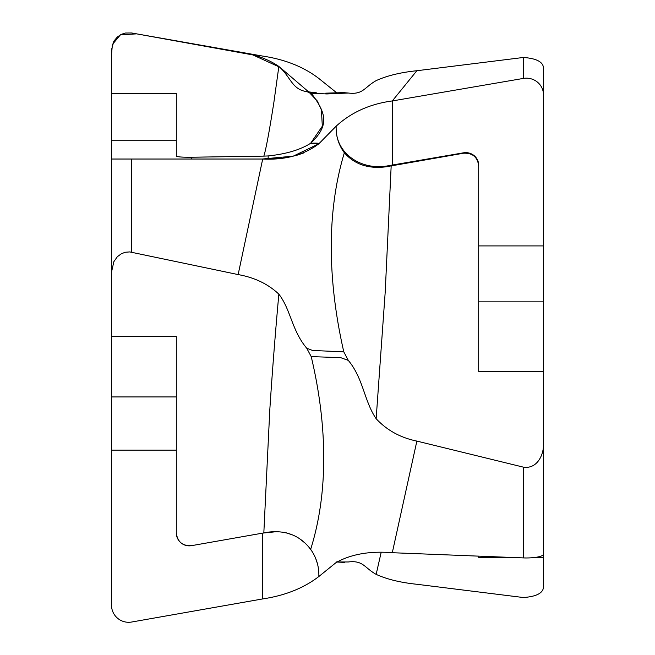<?xml version="1.0" encoding="UTF-8"?>
<svg xmlns="http://www.w3.org/2000/svg" width="655" height="655" viewBox="0 0 655 655"><rect width="100%" height="100%" fill="white"/><g stroke="black" fill="none" stroke-linecap="round" stroke-linejoin="round"><path stroke-width="0.98" d="M336.212 561.965L348.288 561.974C363.255 560.131 364.245 567.697 376.15 574.37C386.892 579.274 400.459 582.573 416.867 584.276L523.378 597.532C537.395 596.533 544.1 592.546 543.494 585.586L543.494 557.569L534.013 557.569M343.785 92.65L348.288 93.026L326.845 93.952L311.215 93.198L306.712 91.635L316.553 92.854M306.712 348.206L312.566 350.466L343.785 351.841L348.288 360.389L340.657 357.655L311.215 356.615L306.712 348.206C291.745 330.431 290.763 309.569 278.858 294.152M348.288 93.026C363.255 94.869 364.245 87.303 376.15 80.63C386.892 75.726 400.459 72.427 416.867 70.724L392.296 100.944L523.378 78.42A17.145 16.702 180 0 1 543.494 94.877L543.494 371.434L478.699 371.434L478.699 165.911C477.569 157.028 472.501 152.803 463.486 153.229L463.486 152.82A12.961 12.625 0 0 1 478.699 165.256L478.699 245.912L543.494 245.912M281.126 158.133L262.704 159.026C285.04 160.156 303.756 155.079 318.862 143.781L310.65 143.265L322.334 126.186L321.392 109.893L317.323 101.026L308.914 92.109L279.841 67.236L252.838 54.922L136.69 33.864L120.422 34.821L112.365 44.499L111.506 55.233L111.506 159.026L262.221 159.026L293.227 156.16L318.862 143.781L336.138 126.202C351.244 112.357 369.969 103.932 392.296 100.944L392.296 165.052L463.486 152.82M318.862 143.592C318.788 143.126 316.054 143.011 310.65 143.265C329.989 125.154 325.928 112.611 311.215 93.198M543.494 371.434L543.494 443.844C543.953 454.103 537.542 469.316 523.378 467.146L416.867 441.093L392.296 552.714C369.969 550.855 351.244 554.13 336.138 562.522L318.862 576.506L318.862 574.697C318.788 565.396 316.054 556.955 310.65 549.357C300.309 535.725 286.145 529.993 268.157 532.155L263.826 532.916L269.778 410.186C272.316 370.894 275.649 328.998 278.858 294.16C268.116 284.008 254.541 277.483 238.142 274.584L262.704 159.026L111.506 159.026L111.506 336.449L176.301 336.449L176.301 532.908C177.431 541.832 182.499 546.09 191.514 545.664A12.961 12.961 0 0 1 176.301 532.908M336.138 128.012L336.138 126.202L336.138 128.012C336.212 137.173 338.954 145.426 344.35 152.771C325.011 216.723 329.08 287.242 343.785 351.841M111.506 159.026L111.506 93.452L176.301 93.452L176.301 156.119C177.431 156.938 182.499 157.306 191.514 157.233L191.514 159.026M310.65 143.265C300.309 149.831 286.145 154.056 268.157 155.939L263.826 156.119C265.865 149.979 269.213 132.114 273.856 102.54L278.858 66.442C268.116 59.065 254.541 54.168 238.142 51.753L131.63 32.971L125.383 33.028L121.453 34.297L117.343 36.967L113.855 41.2L111.506 49.862L111.506 93.452M318.862 574.697L318.862 576.506C303.756 588.108 285.04 595.583 262.704 598.916L131.63 622.029A17.145 17.145 0 0 1 111.506 605.138L111.506 336.449M111.506 140.71L176.301 140.71L176.301 156.119M306.712 91.635C291.745 89.424 290.763 76.84 278.858 66.442M263.826 156.119L191.514 157.233M111.506 272.193L113.855 261.664L117.343 256.719L121.453 253.673L125.383 252.24L129.764 251.921L238.142 274.584M303.363 153.073L297.173 155.153M292.286 156.365L283.672 157.83M263.826 532.916L191.514 545.664L262.704 533.113L262.704 598.916M310.65 549.357C329.989 487.909 325.928 418.43 311.215 356.615M416.867 70.724L523.378 57.468C537.395 58.467 544.1 62.454 543.494 69.414L543.494 94.877M543.494 443.844L543.494 554.114A17.145 3.856 180 0 1 523.378 557.913L392.296 552.714M543.494 525.122L543.494 557.569M478.699 165.256L478.699 165.911M344.35 152.771C354.691 164.577 368.855 169.211 386.843 166.689L391.174 165.895L385.222 291.86L376.15 418.717C386.892 430.261 400.459 437.72 416.867 441.093M348.288 360.389C363.255 378.205 364.245 401.359 376.15 418.717M391.174 165.895L463.486 153.229M336.138 127.971C335.728 153.131 360.496 170.325 386.843 166.01L392.296 165.052M238.142 51.753L262.704 56.084C285.04 59.417 303.756 66.892 318.862 78.494L336.924 92.977M336.138 92.478L336.195 93.002M478.699 557.569L478.699 556.144L478.699 557.569L514.609 557.569M381.136 552.501L376.15 574.37M277.753 531.549L262.704 533.113M317.438 563.701L315.677 558.428M312.001 551.33L308.39 546.507M305.222 543.2L299.564 538.713M292.654 534.979L286.12 532.785M131.63 252.175L131.63 159.026M268.157 158.952L268.157 155.939M176.301 396.938L111.506 396.938M543.494 301.865L478.699 301.865M523.378 57.468L523.378 78.42M386.843 166.01L386.843 166.689M176.301 450.124L111.506 450.124M523.378 467.146L523.378 557.913M344.669 562.416L336.924 562.023M344.669 92.584L325.707 93.166M308.055 91.88L315.563 92.773"/></g></svg>

